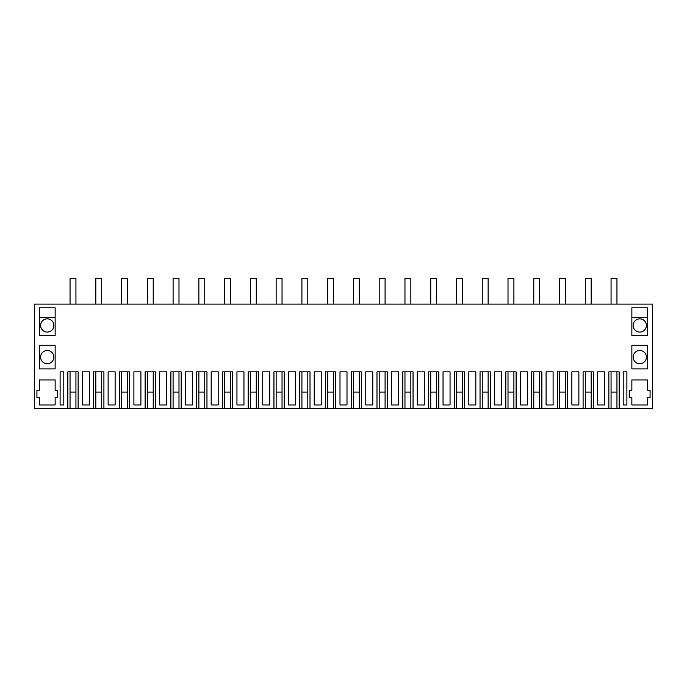 <?xml version="1.0" encoding="UTF-8"?>
<svg xmlns="http://www.w3.org/2000/svg" width="687" height="687" viewBox="0 0 687 687"><rect width="100%" height="100%" fill="white"/><g stroke="black" fill="none" stroke-linecap="round" stroke-linejoin="round"><path stroke-width="1.03" d="M145.129 408.645L145.129 371.839L155.434 371.839L155.434 408.645L129.671 408.645L129.671 371.839L119.366 371.839L119.366 408.645L103.909 408.645L103.909 371.839L93.604 371.839L93.604 408.645L78.146 408.645L78.146 371.839L67.841 371.839L67.841 408.645L34.35 408.645L34.35 304.118L652.65 304.118L652.65 408.645L619.159 408.645L619.159 371.839L608.854 371.839L608.854 408.645L611.061 408.645L611.061 371.839L611.061 392.079L616.952 392.079L616.952 371.839L616.952 408.645L611.061 408.645M639.769 363.741A6.621 6.621 0 0 0 646.39 357.12A6.621 6.621 0 0 0 639.769 350.49A6.621 6.621 0 0 0 633.148 357.12A6.621 6.621 0 0 0 639.769 363.741M639.769 332.087A6.621 6.621 0 0 0 646.39 325.466A6.621 6.621 0 0 0 639.769 318.845A6.621 6.621 0 0 0 633.148 325.466A6.621 6.621 0 0 0 639.769 332.087M204.752 408.645L206.959 408.645L206.959 371.839L196.654 371.839L196.654 408.645L198.861 408.645L198.861 371.839L198.861 392.079L204.752 392.079L204.752 371.839L204.752 408.645L198.861 408.645M206.959 408.645L222.416 408.645L222.416 371.839L232.721 371.839L232.721 408.645L250.386 408.645L250.386 371.839L250.386 392.079L256.277 392.079L256.277 371.839L256.277 408.645L250.386 408.645M232.721 408.645L224.623 408.645L224.623 371.839L224.623 392.079L230.514 392.079L230.514 371.839L230.514 408.645M248.179 408.645L248.179 371.839L258.484 371.839L258.484 408.645L276.148 408.645L276.148 371.839L276.148 392.079L282.039 392.079L282.039 371.839L282.039 408.645L276.148 408.645M258.484 408.645L256.277 408.645M273.941 408.645L273.941 371.839L284.246 371.839L284.246 408.645L301.911 408.645L301.911 371.839L301.911 392.079L307.802 392.079L307.802 371.839L307.802 408.645L301.911 408.645M284.246 408.645L282.039 408.645M299.704 408.645L299.704 371.839L310.009 371.839L310.009 408.645L327.673 408.645L327.673 371.839L327.673 392.079L333.564 392.079L333.564 371.839L333.564 408.645L327.673 408.645M310.009 408.645L307.802 408.645M325.466 408.645L325.466 371.839L335.771 371.839L335.771 408.645L353.436 408.645L353.436 371.839L353.436 392.079L359.327 392.079L359.327 371.839L359.327 408.645L353.436 408.645M335.771 408.645L333.564 408.645M351.229 408.645L351.229 371.839L361.534 371.839L361.534 408.645L379.198 408.645L379.198 371.839L379.198 392.079L385.089 392.079L385.089 371.839L385.089 408.645L379.198 408.645M361.534 408.645L359.327 408.645M376.991 408.645L376.991 371.839L387.296 371.839L387.296 408.645L404.961 408.645L404.961 371.839L404.961 392.079L410.852 392.079L410.852 371.839L410.852 408.645L404.961 408.645M387.296 408.645L385.089 408.645M402.754 408.645L402.754 371.839L413.059 371.839L413.059 408.645L430.723 408.645L430.723 371.839L430.723 392.079L436.614 392.079L436.614 371.839L436.614 408.645L430.723 408.645M413.059 408.645L410.852 408.645M428.516 408.645L428.516 371.839L438.821 371.839L438.821 408.645L456.486 408.645L456.486 371.839L456.486 392.079L462.377 392.079L462.377 371.839L462.377 408.645L456.486 408.645M438.821 408.645L436.614 408.645M454.279 408.645L454.279 371.839L464.584 371.839L464.584 408.645L482.248 408.645L482.248 371.839L482.248 392.079L488.139 392.079L488.139 371.839L488.139 408.645L482.248 408.645M464.584 408.645L462.377 408.645M480.041 408.645L480.041 371.839L490.346 371.839L490.346 408.645L508.011 408.645L508.011 371.839L508.011 392.079L513.902 392.079L513.902 371.839L513.902 408.645L508.011 408.645M490.346 408.645L488.139 408.645M505.804 408.645L505.804 371.839L516.109 371.839L516.109 408.645L533.773 408.645L533.773 371.839L533.773 392.079L539.664 392.079L539.664 371.839L539.664 408.645L533.773 408.645M516.109 408.645L513.902 408.645M531.566 408.645L531.566 371.839L541.871 371.839L541.871 408.645L559.536 408.645L559.536 371.839L559.536 392.079L565.427 392.079L565.427 371.839L565.427 408.645L559.536 408.645M541.871 408.645L539.664 408.645M557.329 408.645L557.329 371.839L567.634 371.839L567.634 408.645L585.298 408.645L585.298 371.839L585.298 392.079L591.189 392.079L591.189 371.839L591.189 408.645L585.298 408.645M567.634 408.645L565.427 408.645M583.091 408.645L583.091 371.839L593.396 371.839L593.396 408.645L608.854 408.645M593.396 408.645L591.189 408.645M269.716 404.961L269.716 371.839L262.709 371.839L262.709 404.961L269.716 404.961M372.766 371.839L365.759 371.839L365.759 404.961L372.766 404.961L372.766 371.839M295.479 371.839L288.471 371.839L288.471 404.961L295.479 404.961L295.479 371.839M314.234 404.961L321.241 404.961L321.241 371.839L314.234 371.839L314.234 404.961M527.341 404.961L527.341 371.839L520.334 371.839L520.334 404.961L527.341 404.961M339.996 404.961L347.004 404.961L347.004 371.839L339.996 371.839L339.996 404.961M553.104 404.961L553.104 371.839L546.096 371.839L546.096 404.961L553.104 404.961M391.521 404.961L398.529 404.961L398.529 371.839L391.521 371.839L391.521 404.961M578.866 371.839L571.859 371.839L571.859 404.961L578.866 404.961L578.866 371.839M475.816 371.839L468.809 371.839L468.809 404.961L475.816 404.961L475.816 371.839M417.284 371.839L417.284 404.961L424.291 404.961L424.291 371.839L417.284 371.839M443.046 371.839L443.046 404.961L450.054 404.961L450.054 371.839L443.046 371.839M494.571 371.839L494.571 404.961L501.579 404.961L501.579 371.839L494.571 371.839M211.184 404.961L218.191 404.961L218.191 371.839L211.184 371.839L211.184 404.961M597.621 371.839L597.621 404.961L604.629 404.961L604.629 371.839L597.621 371.839M623.203 404.961L626.888 404.961L626.888 371.839L623.203 371.839L623.203 404.961M631.86 335.771L647.678 335.771L647.678 307.802L631.86 307.802L631.86 335.771M647.678 397.601L650.074 397.601L650.074 390.242L647.678 390.242L647.678 379.937L631.86 379.937L631.86 390.242L629.464 390.242L629.464 397.601L631.86 397.601L631.86 404.961L647.678 404.961L647.678 397.601M631.86 345.338L631.86 368.893L647.678 368.893L647.678 345.338L631.86 345.338M243.954 371.839L236.946 371.839L236.946 404.961L243.954 404.961L243.954 371.839M631.86 317.368L647.678 317.368M619.159 408.645L616.952 408.645M222.416 408.645L224.623 408.645M178.989 408.645L181.196 408.645L181.196 371.839L170.891 371.839L170.891 408.645L173.098 408.645L173.098 371.839L173.098 392.079L178.989 392.079L178.989 371.839L178.989 408.645L173.098 408.645M185.421 404.961L192.429 404.961L192.429 371.839L185.421 371.839L185.421 404.961M181.196 408.645L196.654 408.645M155.434 408.645L170.891 408.645M159.659 404.961L166.666 404.961L166.666 371.839L159.659 371.839L159.659 404.961M147.336 408.645L147.336 371.839L147.336 392.079L153.227 392.079L153.227 371.839L153.227 408.645M133.896 404.961L140.904 404.961L140.904 371.839L133.896 371.839L133.896 404.961M127.464 408.645L121.573 408.645L121.573 371.839L121.573 392.079L127.464 392.079L127.464 371.839L127.464 408.645L129.671 408.645M39.322 390.242L36.926 390.242L36.926 397.601L39.322 397.601L39.322 404.961L55.14 404.961L55.14 397.601L57.536 397.601L57.536 390.242L55.14 390.242L55.14 379.937L39.322 379.937L39.322 390.242M39.322 307.802L55.14 307.802L55.14 335.771L39.322 335.771L39.322 307.802M115.141 371.839L108.134 371.839L108.134 404.961L115.141 404.961L115.141 371.839M55.14 345.338L55.14 368.893L39.322 368.893L39.322 345.338L55.14 345.338M82.371 371.839L82.371 404.961L89.379 404.961L89.379 371.839L82.371 371.839M60.113 371.839L60.113 404.961L63.797 404.961L63.797 371.839L60.113 371.839L63.797 371.839M101.702 408.645L95.811 408.645L95.811 371.839L95.811 392.079L101.702 392.079L101.702 371.839L101.702 408.645L103.909 408.645M75.939 408.645L70.048 408.645L70.048 371.839L70.048 392.079L75.939 392.079L75.939 371.839L75.939 408.645L78.146 408.645M67.841 408.645L70.048 408.645M119.366 408.645L121.573 408.645M47.231 318.845A6.621 6.621 0 0 1 53.852 325.466A6.621 6.621 0 0 1 47.231 332.087A6.621 6.621 0 0 1 40.61 325.466A6.621 6.621 0 0 1 47.231 318.845M47.231 363.741A6.621 6.621 0 0 1 40.61 357.12A6.621 6.621 0 0 1 47.231 350.49A6.621 6.621 0 0 1 53.852 357.12A6.621 6.621 0 0 1 47.231 363.741M93.604 408.645L95.811 408.645M39.322 317.368L55.14 317.368M75.939 304.118L75.939 278.355L70.048 278.355L70.048 304.118M101.702 304.118L101.702 278.355L95.811 278.355L95.811 304.118M127.464 304.118L127.464 278.355L121.573 278.355L121.573 304.118M153.227 304.118L153.227 278.355L147.336 278.355L147.336 304.118M178.989 304.118L178.989 278.355L173.098 278.355L173.098 304.118M204.752 304.118L204.752 278.355L198.861 278.355L198.861 304.118M230.514 304.118L230.514 278.355L224.623 278.355L224.623 304.118M256.277 304.118L256.277 278.355L250.386 278.355L250.386 304.118M282.039 304.118L282.039 278.355L276.148 278.355L276.148 304.118M307.802 304.118L307.802 278.355L301.911 278.355L301.911 304.118M333.564 304.118L333.564 278.355L327.673 278.355L327.673 304.118M359.327 304.118L359.327 278.355L353.436 278.355L353.436 304.118M385.089 304.118L385.089 278.355L379.198 278.355L379.198 304.118M410.852 304.118L410.852 278.355L404.961 278.355L404.961 304.118M436.614 304.118L436.614 278.355L430.723 278.355L430.723 304.118M462.377 304.118L462.377 278.355L456.486 278.355L456.486 304.118M488.139 304.118L488.139 278.355L482.248 278.355L482.248 304.118M513.902 304.118L513.902 278.355L508.011 278.355L508.011 304.118M539.664 304.118L539.664 278.355L533.773 278.355L533.773 304.118M565.427 304.118L565.427 278.355L559.536 278.355L559.536 304.118M591.189 304.118L591.189 278.355L585.298 278.355L585.298 304.118M616.952 304.118L616.952 278.355L611.061 278.355L611.061 304.118"/></g></svg>

